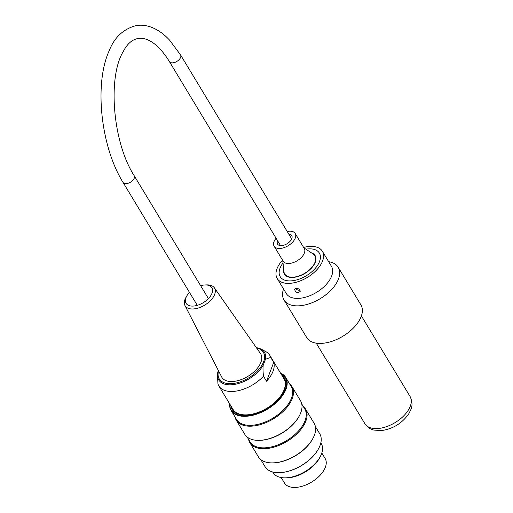 <?xml version="1.0" encoding="UTF-8"?>
<svg xmlns="http://www.w3.org/2000/svg" width="513" height="513" viewBox="0 0 513 513"><rect width="100%" height="100%" fill="white"/><g stroke="black" fill="none" stroke-linecap="round" stroke-linejoin="round"><path stroke-width="0.77" d="M272.666 471.96L273.083 472.653A28.132 15.608 -31.1 0 0 305.235 471.473A28.132 15.608 -31.1 0 0 321.241 443.565L320.824 442.873M320.253 456.634A26.516 14.71 148.9 0 1 285.113 477.86M289.614 383.884A32.524 18.051 148.9 0 1 291.948 386.558A32.524 18.051 148.9 0 1 273.435 418.826A32.524 18.051 148.9 0 1 236.262 420.192A32.524 18.051 148.9 0 1 234.986 416.883M236.262 420.192L244.81 434.338A32.524 18.051 -31.1 0 0 258.135 440.359A32.524 18.051 -31.1 0 0 299.618 415.299A32.524 18.051 -31.1 0 0 300.49 400.704L291.948 386.558M303.221 406.424A32.524 18.051 148.9 0 1 305.556 409.092A32.524 18.051 148.9 0 1 287.049 441.36A32.524 18.051 148.9 0 1 249.876 442.725A32.524 18.051 148.9 0 1 248.593 439.417M249.876 442.725L258.417 456.871A32.524 18.051 -31.1 0 0 271.743 462.893A32.524 18.051 -31.1 0 0 313.225 437.839A32.524 18.051 -31.1 0 0 314.103 423.244L305.556 409.092M318.81 448.221A31.556 17.513 148.9 0 1 318.74 448.356A31.556 17.513 148.9 0 1 278.488 472.665A31.556 17.513 148.9 0 1 278.335 472.665M229.76 403.981A31.556 17.513 -31.1 0 0 253.749 414.517A31.556 17.513 -31.1 0 0 285.491 389.104A31.556 17.513 -31.1 0 0 280.63 373.259M281.701 375.035A30.504 16.929 148.9 0 1 284.58 389.258A30.504 16.929 148.9 0 1 283.535 391.592A30.504 16.929 148.9 0 1 244.63 415.088A30.504 16.929 148.9 0 1 230.831 405.757M280.489 373.034A31.909 17.711 148.9 0 1 285.709 377.427A31.909 17.711 148.9 0 1 285.946 389.303A31.909 17.711 148.9 0 1 258.783 413.395A31.909 17.711 148.9 0 1 231.081 410.419A31.909 17.711 148.9 0 1 229.625 403.757M285.709 377.427L291.153 386.443A31.909 17.711 148.9 0 1 272.999 418.095A31.909 17.711 148.9 0 1 236.525 419.435L231.081 410.419M260.751 459.545L265.112 466.759A31.909 17.711 -31.1 0 0 278.181 472.665A31.909 17.711 -31.1 0 0 318.881 448.08A31.909 17.711 -31.1 0 0 319.74 433.761L315.38 426.553M313.225 437.839L312.981 438.32A31.909 17.711 148.9 0 1 272.288 462.899L271.743 462.893M301.772 404.013L304.767 408.976A31.909 17.711 148.9 0 1 286.607 440.629A31.909 17.711 148.9 0 1 250.139 441.969L247.144 437.012M299.618 415.299L299.368 415.78A31.909 17.711 148.9 0 1 258.674 440.366L258.135 440.359M282.766 376.805A29.978 16.634 148.9 0 1 284.356 389.707A29.978 16.634 148.9 0 1 283.426 391.797M244.868 415.088A29.978 16.634 148.9 0 1 231.902 407.527M189.496 292.436A15.063 8.355 -31.1 0 0 186.783 295.982A15.063 8.355 -31.1 0 0 197.691 305.216A15.063 8.355 -31.1 0 0 212.036 293.154A15.063 8.355 -31.1 0 0 205.04 284.959A15.063 8.355 -31.1 0 0 200.634 285.709M205.04 284.959L206.745 284.895A17.166 9.529 148.9 0 1 214.312 287.761A17.166 9.529 148.9 0 1 198.371 307.992A17.166 9.529 148.9 0 1 184.949 305.498A17.166 9.529 148.9 0 1 184.994 299.425A17.166 9.529 148.9 0 1 185.937 297.463L186.783 295.982M184.949 305.498L221.661 376.94A22.681 12.588 -31.1 0 0 247.817 376.401A22.681 12.588 -31.1 0 0 260.457 353.502L214.312 287.761M265.471 359.305A26.714 14.826 148.9 0 0 260.918 348.987L265.849 351.649A29.709 16.487 148.9 0 1 269.767 355.278A29.709 16.487 148.9 0 1 270.71 357.414L265.471 359.305L263.207 365.185C262.861 367.847 262.951 371.521 263.49 376.221A29.709 16.487 148.9 0 1 218.897 386A29.709 16.487 148.9 0 1 217.954 383.859L217.448 375.247A26.714 14.826 148.9 0 1 217.672 372.823L218.314 370.424M266.516 381.23A29.709 16.487 -31.1 0 0 273.737 362.422L266.516 381.23L263.49 376.221M273.737 362.422L270.71 357.414M218.897 386L233.037 409.412A29.709 16.487 -31.1 0 0 277.629 399.633A29.709 16.487 -31.1 0 0 284.125 389.745A29.709 16.487 -31.1 0 0 283.907 378.69L269.767 355.278M321.811 453.011L325.139 458.519A23.733 13.171 148.9 0 1 325.319 467.356A23.733 13.171 148.9 0 1 305.113 485.272A23.733 13.171 148.9 0 1 284.51 483.06L281.182 477.552M287.222 231.51A12.306 6.829 148.9 0 1 295.187 233.479L304.26 248.497A12.306 6.829 148.9 0 1 297.258 260.707A12.306 6.829 148.9 0 1 283.195 261.226L274.122 246.202A12.306 6.829 148.9 0 1 276.09 238.237M295.187 233.479A12.306 6.829 148.9 0 1 288.184 245.689A12.306 6.829 148.9 0 1 274.122 246.202M303.811 247.76L313.084 253.986A17.583 9.76 148.9 0 1 314.828 255.788A17.583 9.76 148.9 0 1 304.818 273.23A17.583 9.76 148.9 0 1 284.728 273.968A17.583 9.76 148.9 0 1 283.945 271.589L282.746 260.482M288.761 234.056A8.266 4.585 148.9 0 1 291.724 235.57A8.266 4.585 148.9 0 1 287.024 243.765A8.266 4.585 148.9 0 1 277.578 244.111A8.266 4.585 148.9 0 1 277.623 240.783M295.789 288.441C296.924 289.928 298.348 290.473 300.054 290.089M299.983 289.954L300.176 291.512C297.38 293.256 295.52 292.538 294.597 289.37C296.097 287.838 297.893 288.03 299.983 289.954M303.619 247.433A26.375 14.633 148.9 0 1 306.736 246.759A26.375 14.633 148.9 0 1 322.35 251.242L331.424 266.266A26.375 14.633 148.9 0 1 316.418 292.429A26.375 14.633 148.9 0 1 286.28 293.532L277.206 278.514A26.375 14.633 148.9 0 1 282.548 260.162M283.529 288.979A31.646 17.564 -31.1 0 0 284.029 300.015A31.646 17.564 -31.1 0 0 320.202 298.688A31.646 17.564 -31.1 0 0 338.208 267.292A31.646 17.564 -31.1 0 0 328.673 261.713M338.208 267.292L360.889 304.85A31.646 17.564 148.9 0 1 342.883 336.246A31.646 17.564 148.9 0 1 306.716 337.573L284.029 300.015M322.35 251.242A26.375 14.633 148.9 0 1 307.345 277.405A26.375 14.633 148.9 0 1 277.206 278.514M305.902 249.158A22.854 12.684 148.9 0 1 319.342 253.063A22.854 12.684 148.9 0 1 306.332 275.738A22.854 12.684 148.9 0 1 280.213 276.693A22.854 12.684 148.9 0 1 283.016 262.983A22.854 12.684 148.9 0 0 280.213 276.693A22.854 12.684 148.9 0 0 300.054 278.822A22.854 12.684 148.9 0 0 319.509 261.566A22.854 12.684 148.9 0 0 319.342 253.063L319.342 253.063A22.854 12.684 148.9 0 0 305.902 249.158M311.346 252.819A17.936 9.952 148.9 0 1 315.129 255.609A17.936 9.952 148.9 0 1 315.258 262.278A17.936 9.952 148.9 0 1 299.996 275.821A17.936 9.952 148.9 0 1 284.426 274.147A17.936 9.952 148.9 0 1 283.721 269.505M218.557 370.899A25.759 14.293 -31.1 0 0 232.735 383.57A25.759 14.293 -31.1 0 0 261.181 366.391A25.759 14.293 -31.1 0 0 256.558 347.942M263.207 365.185A26.714 14.826 148.9 0 1 236.185 384.096A26.714 14.826 148.9 0 1 217.448 375.247L217.762 372.303M291.685 238.898L180.582 54.949A6.502 3.61 148.9 0 1 180.627 57.366A6.502 3.61 148.9 0 1 175.093 62.278A6.502 3.61 148.9 0 1 169.444 61.675L280.547 245.624M180.582 54.949L169.688 40.264C163.544 33.576 156.92 29.049 149.828 26.689C145.166 25.182 140.517 24.842 135.881 25.65C123.28 29.1 114.393 37.443 109.218 50.678C93.93 83.837 100.824 146.833 123.075 182.461A6.502 3.61 -31.1 0 0 128.718 183.064A6.502 3.61 -31.1 0 0 134.259 178.152A6.502 3.61 -31.1 0 0 134.207 175.735C112.603 142.261 107.486 76.879 123.389 51.306C134.117 30.408 153.368 35.294 169.444 61.675M410.259 406.283A26.375 14.633 148.9 0 1 387.809 426.188A26.375 14.633 148.9 0 1 364.916 423.732C368.712 429.131 372.977 429.817 373.611 430.022L381.018 430.631C392.798 429.067 402.077 423.411 408.842 413.664L410.753 409.816C412.619 406.084 412.388 401.634 410.067 396.466A26.375 14.633 148.9 0 1 410.259 406.283M260.918 348.987L256.231 347.481M208.432 298.611L134.207 175.735M197.293 305.338L123.075 182.461M284.728 273.968L285.741 275.648M314.828 255.788L315.841 257.468M316.252 343.159L364.916 423.732M361.396 315.886L410.067 396.466"/></g></svg>
